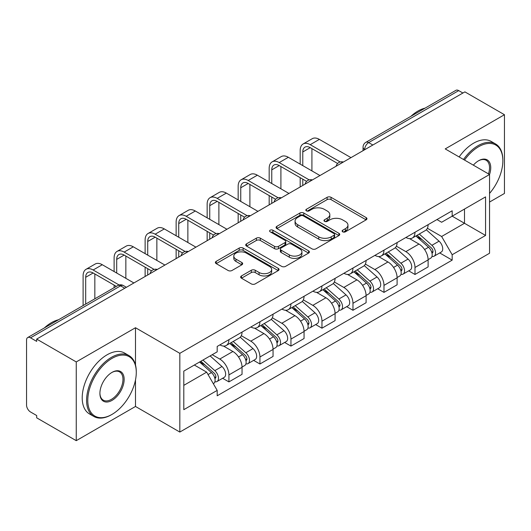 <?xml version="1.0" encoding="UTF-8"?>
<svg xmlns="http://www.w3.org/2000/svg" width="531" height="531" viewBox="0 0 531 531"><rect width="100%" height="100%" fill="white"/><g stroke="black" fill="none" stroke-linecap="round" stroke-linejoin="round"><path stroke-width="0.8" d="M342.687 231.815A1.932 1.115 0 0 0 345.422 231.815L366.151 219.847A2.761 1.593 0 0 0 366.961 218.719A2.761 1.593 0 0 0 366.151 217.591L331.032 197.313A2.761 1.593 0 0 0 327.129 197.313L306.394 209.28A1.932 1.115 0 0 0 305.829 210.07A1.932 1.115 0 0 0 306.394 210.86A1.932 1.115 0 0 0 309.128 210.86L311.81 209.314A8.828 5.098 0 0 1 324.295 209.314L327.222 210.999A8.828 5.098 0 0 1 329.811 214.604A8.828 5.098 0 0 1 327.222 218.208L324.541 219.761A1.932 1.115 0 0 0 323.976 220.551A1.932 1.115 0 0 0 324.541 221.334A1.932 1.115 0 0 0 327.275 221.334L329.957 219.788A8.828 5.098 0 0 1 342.442 219.788L345.369 221.48A8.828 5.098 0 0 1 347.958 225.084A8.828 5.098 0 0 1 345.369 228.688L342.687 230.235A1.932 1.115 0 0 0 342.123 231.025A1.932 1.115 0 0 0 342.687 231.815L342.687 230.235M241.466 275.947A2.761 1.593 0 0 0 240.656 277.076A2.761 1.593 0 0 0 241.466 278.198L251.316 283.893A2.761 1.593 0 0 0 255.219 283.893L278.244 270.598A2.761 1.593 0 0 0 279.054 269.469A2.761 1.593 0 0 0 278.244 268.341L243.125 248.063A2.761 1.593 0 0 0 239.222 248.063L216.197 261.358A2.761 1.593 0 0 0 215.387 262.487A2.761 1.593 0 0 0 216.197 263.608L228.098 270.485A2.761 1.593 0 0 0 232.001 270.485L241.857 264.796A2.761 1.593 0 0 0 242.66 263.668A2.761 1.593 0 0 0 241.857 262.54L235.95 259.135A7.381 4.261 0 0 1 233.793 256.121A7.381 4.261 0 0 1 238.346 252.185A7.381 4.261 0 0 1 246.391 253.108L269.516 266.456A7.381 4.261 0 0 1 271.68 269.469A7.381 4.261 0 0 1 267.12 273.405A7.381 4.261 0 0 1 259.075 272.483L255.219 270.259A2.761 1.593 0 0 0 251.316 270.259L241.466 275.947L241.466 278.198M179.823 353.327L135.491 327.733L76.252 361.93L36.685 339.09L464.89 91.876L504.45 114.716L445.21 148.912L489.542 174.507L179.823 353.327L179.823 432.061L489.542 253.247L489.542 174.507A17.151 9.903 -60 0 0 478.604 160.734L478.604 160.734A17.151 9.903 -60 0 1 478.604 160.734A17.151 9.903 -60 0 0 473.347 165.161M312.002 248.853A2.761 1.593 0 0 0 315.905 248.853L338.931 235.558A2.761 1.593 0 0 0 339.74 234.436A2.761 1.593 0 0 0 338.931 233.308L303.805 213.031A2.761 1.593 0 0 0 299.909 213.031L276.883 226.319A2.761 1.593 0 0 0 276.074 227.447A2.761 1.593 0 0 0 276.883 228.576L312.002 248.853M270.923 232.233A1.932 1.115 0 0 1 272.881 232.505L272.881 230.208L308.591 250.824A2.761 1.593 0 0 1 309.4 251.953A2.761 1.593 0 0 1 308.591 253.081L285.565 266.37A2.761 1.593 0 0 1 281.662 266.37L246.537 246.092L246.537 243.842A2.761 1.593 0 0 0 245.727 244.964A2.761 1.593 0 0 0 246.537 246.092M246.537 243.842L256.393 238.153A2.761 1.593 0 0 1 260.296 238.153L274.54 246.377A2.761 1.593 0 0 0 278.443 246.377L284.981 242.601A2.761 1.593 0 0 0 285.784 241.472A2.761 1.593 0 0 0 284.981 240.351L270.146 231.788A1.932 1.115 0 0 1 269.582 230.998A1.932 1.115 0 0 1 270.777 229.969A1.932 1.115 0 0 1 272.881 230.208M76.252 361.93L76.252 440.67L36.685 417.831L36.685 415.534L30.526 411.976A5.622 3.246 -120 0 1 26.55 405.087L26.55 340.125A5.622 3.246 -120 0 1 27.712 337.55L117.769 285.559A5.622 3.246 60 0 1 120.577 285.837L30.526 337.829A5.622 3.246 -120 0 0 27.712 337.55M489.542 202.059L504.45 193.45L504.45 114.716M76.252 440.67L135.491 406.467L179.823 432.061M36.685 339.09L36.685 341.387L30.526 337.829M372.848 145.016L368.673 142.6A5.622 3.246 60 0 0 365.866 142.321L455.917 90.33A5.622 3.246 60 0 1 458.724 90.609L368.673 142.6A5.622 3.246 120 0 0 364.697 149.49L364.697 149.715M462.899 93.018L458.724 90.609M414.99 232.239A12.93 7.467 60 0 1 412.315 238.047L425.437 230.474A12.93 7.467 -120 0 0 428.112 224.666M396.372 246.165L405.85 251.634A12.93 7.467 60 0 1 414.99 267.478L428.112 259.898A12.93 7.467 -120 0 0 418.966 244.061L409.58 238.638M428.112 259.898L428.112 266.901L414.99 274.474L408.704 270.843M412.315 238.047A12.93 7.467 60 0 1 405.95 237.463M414.99 267.478L414.99 274.474M383.979 250.147A12.93 7.467 60 0 1 381.304 255.949L394.42 248.375A12.93 7.467 -120 0 0 397.102 242.567M377.687 288.751L383.979 292.382L397.102 284.808L397.102 277.806A12.93 7.467 -120 0 0 387.955 261.969L378.563 256.546M381.304 255.949A12.93 7.467 60 0 1 374.939 255.365M365.361 264.073L374.84 269.542A12.93 7.467 60 0 1 383.979 285.379L383.979 292.382M352.969 268.049A12.93 7.467 60 0 1 350.294 273.857L363.41 266.277A12.93 7.467 -120 0 0 366.091 260.475M346.677 306.652L352.969 310.283L366.091 302.71L366.091 295.707A12.93 7.467 -120 0 0 356.945 279.87L347.553 274.447M350.294 273.857A12.93 7.467 60 0 1 343.922 273.273M334.351 281.974L343.822 287.444A12.93 7.467 60 0 1 352.969 303.287L352.969 310.283M321.959 285.957A12.93 7.467 60 0 1 319.277 291.758L332.399 284.185A12.93 7.467 -120 0 0 335.074 278.377M315.666 324.56L321.959 328.191L335.081 320.618L335.081 313.615A12.93 7.467 -120 0 0 325.934 297.778L316.542 292.355M319.277 291.758A12.93 7.467 60 0 1 312.912 291.174M303.334 299.882L312.812 305.352A12.93 7.467 60 0 1 321.959 321.189L321.959 328.191M290.948 303.858A12.93 7.467 60 0 1 288.267 309.666L301.389 302.086A12.93 7.467 -120 0 0 304.064 296.285M284.656 342.462L290.948 346.093L304.064 338.519L304.064 331.517A12.93 7.467 -120 0 0 294.924 315.68L285.532 310.257M288.267 309.666A12.93 7.467 60 0 1 281.901 309.082M272.323 317.784L281.802 323.253A12.93 7.467 60 0 1 290.948 339.097L290.948 346.093M259.931 321.766A12.93 7.467 60 0 1 257.256 327.567L270.379 319.994A12.93 7.467 -120 0 0 273.053 314.186M253.645 360.37L259.931 364L273.053 356.427L273.053 349.425A12.93 7.467 -120 0 0 263.907 333.587L254.522 328.165M257.256 327.567A12.93 7.467 60 0 1 250.891 326.983M241.313 335.692L250.791 341.161A12.93 7.467 60 0 1 259.931 356.998L259.931 364M228.921 339.667A12.93 7.467 60 0 1 226.246 345.475L239.362 337.895A12.93 7.467 -120 0 0 242.043 332.094M222.628 378.271L228.921 381.902L242.043 374.328L242.043 367.326A12.93 7.467 -120 0 0 232.897 351.489L223.505 346.066M226.246 345.475A12.93 7.467 60 0 1 219.88 344.891M212.221 354.701L219.774 359.062A12.93 7.467 60 0 1 228.921 374.906L228.921 381.902M436.96 219.555L441.633 222.257L485.566 196.888L464.492 209.055L464.492 223.285L441.633 236.487L427.382 228.264M183.799 385.347L206.659 372.151L217.192 390.398L183.799 409.68L183.799 371.116L217.192 351.834L217.192 346.438L452.166 210.78L452.166 216.17L485.566 235.452L452.166 254.734L441.633 236.487M485.566 196.888L485.566 235.452M217.192 390.398L217.192 395.794L452.166 260.13L452.166 254.734M135.491 327.733L135.491 364.95M135.491 379.95L135.491 406.467M206.659 372.151L194.333 365.029M439.714 252.942L452.166 260.13M343.457 232.087L345.369 230.985A8.828 5.098 0 0 0 347.958 227.381L347.958 225.084M329.811 214.604L329.811 216.9A8.828 5.098 0 0 1 327.222 220.504L325.311 221.613M366.118 219.867L331.032 199.61A2.761 1.593 0 0 0 327.129 199.61L307.164 211.132M338.897 235.578L303.805 215.327A2.761 1.593 0 0 0 299.909 215.327L276.916 228.595M334.052 235.22A1.932 1.115 0 0 0 334.616 234.436A1.932 1.115 0 0 0 334.052 233.647L303.221 215.845A1.932 1.115 0 0 0 300.493 215.845L297.659 217.478A8.828 5.098 0 0 0 295.077 221.082A8.828 5.098 0 0 0 297.659 224.686L318.733 236.853A8.828 5.098 0 0 0 331.225 236.853L334.052 235.22L334.052 237.516A1.932 1.115 0 0 0 334.616 236.726L334.616 234.436M295.077 221.082L295.077 223.378A8.828 5.098 0 0 0 297.659 226.983L297.659 224.686M334.052 237.516L331.225 239.149A8.828 5.098 0 0 1 318.733 239.149L297.659 226.983M246.576 246.112L256.393 240.443L256.393 238.153M285.784 241.472L285.784 243.769A2.761 1.593 0 0 1 284.981 244.897L278.443 248.667A2.761 1.593 0 0 1 274.54 248.667L260.296 240.443A2.761 1.593 0 0 0 256.393 240.443M272.881 232.505L308.551 253.101M289.322 254.907A7.381 4.261 0 0 0 297.367 255.836A7.381 4.261 0 0 0 301.92 251.893A7.381 4.261 0 0 0 299.756 248.88L291.612 244.18A2.761 1.593 0 0 0 287.709 244.18L281.171 247.95A2.761 1.593 0 0 0 280.368 249.079A2.761 1.593 0 0 0 281.171 250.207L289.322 254.907L289.322 257.203A7.381 4.261 0 0 0 297.367 258.126A7.381 4.261 0 0 0 301.92 254.19L301.92 251.893M280.368 249.079L280.368 251.375A2.761 1.593 0 0 0 281.171 252.504L281.171 250.207M289.322 257.203L281.171 252.504M271.68 269.469L271.68 271.766A7.381 4.261 0 0 1 267.12 275.702A7.381 4.261 0 0 1 259.075 274.779L255.219 272.556A2.761 1.593 0 0 0 251.316 272.556L241.499 278.224M233.793 256.121L233.793 258.418A7.381 4.261 0 0 0 235.95 261.431L235.95 259.135M241.817 264.816L235.95 261.431M278.211 270.618L243.125 250.36A2.761 1.593 0 0 0 239.222 250.36L216.23 263.635M415.892 235.983L428.524 247.26A7.029 4.056 60 0 1 430.734 258.126L428.112 259.639M416.224 236.282L422.172 239.713M417.167 235.246L431.225 247.791A3.372 1.945 60 0 1 432.287 253.008A3.372 1.945 60 0 1 431.975 253.134M419.271 234.032L431.909 245.309A7.029 4.056 60 0 1 434.112 256.174A7.029 4.056 60 0 1 431.988 256.4M426.313 229.797L439.064 241.174A7.029 4.056 60 0 1 441.268 252.046L434.112 256.174M302.776 165.612L302.776 151.959A10.54 6.087 60 0 1 304.96 147.133A10.54 6.087 60 0 1 310.23 147.651L337.616 163.462M350.984 157.641L319.37 139.387A14.198 8.197 -120 0 0 312.274 138.684L303.128 143.967A14.198 8.197 -120 0 0 300.188 150.465L300.188 164.125M340.185 161.962L310.23 144.671A14.198 8.197 -120 0 0 303.128 143.967M300.188 177.666L300.188 186.965M302.776 185.472L302.776 179.159M311.916 170.896L311.916 148.627M384.875 253.884L397.513 265.161A7.029 4.056 60 0 1 399.724 276.027L397.102 277.547M385.214 254.183L391.161 257.621M386.15 253.148L400.215 265.699A3.372 1.945 60 0 1 401.27 270.916A3.372 1.945 60 0 1 400.965 271.036M388.261 251.933L400.892 263.21A7.029 4.056 60 0 1 403.102 274.082A7.029 4.056 60 0 1 400.978 274.308M395.303 247.705L408.054 259.082A7.029 4.056 60 0 1 410.257 269.947L403.102 274.082M353.865 271.792L366.503 283.069A7.029 4.056 60 0 1 368.706 293.935L366.085 295.448M354.204 272.091L360.151 275.523M355.139 271.056L369.204 283.6A3.372 1.945 60 0 1 370.26 288.818A3.372 1.945 60 0 1 369.954 288.944M357.244 269.841L369.881 281.118A7.029 4.056 60 0 1 372.092 291.984A7.029 4.056 60 0 1 369.968 292.209M364.293 265.606L377.037 276.983A7.029 4.056 60 0 1 379.247 287.855L372.092 291.984M271.759 183.52L271.759 169.86A10.54 6.087 60 0 1 273.943 165.035A10.54 6.087 60 0 1 279.22 165.559L306.606 181.37M319.967 175.542L288.36 157.295A14.198 8.197 -120 0 0 281.264 156.592L272.118 161.869A14.198 8.197 -120 0 0 269.177 168.367L269.177 182.027M309.168 179.87L279.22 162.572A14.198 8.197 -120 0 0 272.118 161.869M269.177 195.567L269.177 204.866M271.759 203.373L271.759 197.061M280.906 188.797L280.906 166.535M240.749 201.422L240.749 187.768A10.54 6.087 60 0 1 242.932 182.943A10.54 6.087 60 0 1 248.203 183.46L275.589 199.271M288.957 193.45L257.349 175.197A14.198 8.197 -120 0 0 250.254 174.493L241.107 179.777A14.198 8.197 -120 0 0 238.167 186.275L238.167 199.935M278.158 197.771L248.203 180.48A14.198 8.197 -120 0 0 241.107 179.777M238.167 213.475L238.167 222.774M240.749 221.281L240.749 214.969M249.895 206.705L249.895 184.436M489.542 193.423A34.296 19.8 120 0 0 502.857 160.74A34.296 19.8 120 0 0 478.604 146.735A34.296 19.8 120 0 0 464.525 160.07M463.503 159.479A35.139 20.291 -60 0 1 478.013 145.7A35.139 20.291 -60 0 1 495.582 143.961A35.139 20.291 -60 0 1 502.857 160.05L502.857 160.74M488.487 173.902A16.308 9.412 120 0 0 486.164 160.276A16.308 9.412 120 0 0 478.305 160.913M410.875 116.335A35.139 20.291 -60 0 1 417.977 111.039A35.139 20.291 -60 0 1 425.079 108.138M459.129 156.95A35.139 20.291 -60 0 1 473.639 143.178A35.139 20.291 -60 0 1 491.208 141.438L495.582 143.961M112.034 358.372A34.296 19.8 120 0 0 87.781 400.381A34.296 19.8 120 0 0 112.034 414.386L111.437 414.731A35.139 20.291 -60 0 1 93.861 416.47A35.139 20.291 -60 0 1 88.478 388.307A35.139 20.291 -60 0 1 111.437 357.343A35.139 20.291 -60 0 1 129.006 355.604A35.139 20.291 -60 0 1 136.281 371.687L136.281 372.377A34.296 19.8 120 0 0 112.034 358.372M112.028 372.377L112.034 372.377A17.151 9.903 -60 0 1 124.154 379.38A17.151 9.903 -60 0 1 112.034 400.381A17.151 9.903 -60 0 1 99.908 393.378A17.151 9.903 -60 0 1 112.034 372.377L112.034 372.377M99.908 393.033A16.308 9.412 120 0 0 103.279 400.155A16.308 9.412 120 0 0 111.437 399.352A16.308 9.412 120 0 0 122.09 384.982A16.308 9.412 120 0 0 119.588 371.912A16.308 9.412 120 0 0 111.729 372.556M44.299 327.979A35.139 20.291 -60 0 1 51.401 322.682A35.139 20.291 -60 0 1 58.503 319.775M93.861 416.47L89.493 413.948A35.139 20.291 -60 0 1 84.104 385.785A35.139 20.291 -60 0 1 107.063 354.814A35.139 20.291 -60 0 1 124.632 353.075L129.006 355.604M111.437 414.731L112.034 414.386A34.296 19.8 120 0 0 136.281 372.377M322.855 289.694L335.492 300.971A7.029 4.056 60 0 1 337.696 311.836L335.074 313.356M323.187 289.992L329.14 293.431M324.129 288.957L338.187 301.508A3.372 1.945 60 0 1 339.249 306.726A3.372 1.945 60 0 1 338.944 306.845M326.233 287.742L338.871 299.019A7.029 4.056 60 0 1 341.075 309.885A7.029 4.056 60 0 1 338.957 310.111M333.282 283.514L346.026 294.891A7.029 4.056 60 0 1 348.236 305.756L341.075 309.885M291.844 307.602L304.482 318.879A7.029 4.056 60 0 1 306.686 329.744L304.064 331.258M292.176 307.9L298.123 311.332M293.119 306.865L307.177 319.41A3.372 1.945 60 0 1 308.239 324.627A3.372 1.945 60 0 1 307.927 324.753M295.223 305.65L307.861 316.927A7.029 4.056 60 0 1 310.064 327.793A7.029 4.056 60 0 1 307.94 328.019M302.265 301.416L315.016 312.792A7.029 4.056 60 0 1 317.219 323.658L310.064 327.793M260.834 325.503L273.465 336.78A7.029 4.056 60 0 1 275.675 347.646L273.053 349.159M261.166 325.802L267.113 329.24M262.108 324.766L276.166 337.318A3.372 1.945 60 0 1 277.228 342.535A3.372 1.945 60 0 1 276.916 342.654M264.212 323.552L276.85 334.829A7.029 4.056 60 0 1 279.054 345.694A7.029 4.056 60 0 1 276.93 345.92M271.255 319.323L284.005 330.7A7.029 4.056 60 0 1 286.209 341.566L279.054 345.694M209.738 219.33L209.738 205.67A10.54 6.087 60 0 1 211.922 200.844A10.54 6.087 60 0 1 217.192 201.368L244.579 217.179M257.947 211.351L226.339 193.105A14.198 8.197 -120 0 0 219.237 192.401L210.097 197.678A14.198 8.197 -120 0 0 207.156 204.176L207.156 217.836M247.147 215.679L217.192 198.382A14.198 8.197 -120 0 0 210.097 197.678M207.156 231.377L207.156 240.676M209.738 239.182L209.738 232.87M218.885 224.606L218.885 202.344M178.728 237.231L178.728 223.578A10.54 6.087 60 0 1 180.912 218.745A10.54 6.087 60 0 1 186.182 219.27L213.568 235.08M226.936 229.253L195.328 211.006A14.198 8.197 -120 0 0 188.226 210.303L179.08 215.586A14.198 8.197 -120 0 0 176.139 222.084L176.139 235.737M216.137 233.58L186.182 216.29A14.198 8.197 -120 0 0 179.08 215.586M176.139 249.285L176.139 258.577M178.728 257.09L178.728 250.778M187.868 242.514L187.868 220.246M147.718 255.139L147.718 241.479A10.54 6.087 60 0 1 149.901 236.653A10.54 6.087 60 0 1 155.171 237.178L182.558 252.988M195.919 247.161L164.311 228.914A14.198 8.197 -120 0 0 157.216 228.211L148.069 233.487A14.198 8.197 -120 0 0 145.129 239.985L145.129 253.645M185.127 251.488L155.171 234.191A14.198 8.197 -120 0 0 148.069 233.487M145.129 267.186L145.129 276.485M147.718 274.992L147.718 268.679M156.857 260.416L156.857 238.153M229.817 343.411L242.455 354.681A7.029 4.056 60 0 1 244.665 365.554L242.036 367.067M230.155 343.71L236.103 347.141M231.091 342.674L245.156 355.219A3.372 1.945 60 0 1 246.211 360.436A3.372 1.945 60 0 1 245.906 360.556M233.195 341.46L245.833 352.737A7.029 4.056 60 0 1 248.043 363.602A7.029 4.056 60 0 1 245.919 363.828M240.244 337.225L252.995 348.601A7.029 4.056 60 0 1 255.199 359.467L248.043 363.602M116.701 273.04L116.701 259.387A10.54 6.087 60 0 1 118.884 254.555A10.54 6.087 60 0 1 124.154 255.079L151.547 270.89M164.909 265.062L133.301 246.815A14.198 8.197 -120 0 0 126.205 246.112L117.059 251.395A14.198 8.197 -120 0 0 114.119 257.893L114.119 271.547M154.109 269.39L124.154 252.099A14.198 8.197 -120 0 0 117.059 251.395M114.119 285.094L114.119 287.669M125.847 278.324L125.847 256.055M199.576 362.003L211.444 372.589A7.029 4.056 60 0 1 213.648 383.455L213.303 383.661M199.696 361.936L205.092 365.043M200.857 361.266L214.146 373.127A3.372 1.945 60 0 1 215.201 378.344A3.372 1.945 60 0 1 214.896 378.464M202.961 360.051L214.823 370.638A7.029 4.056 60 0 1 217.026 381.504A7.029 4.056 60 0 1 214.909 381.729M210.117 355.923L221.978 366.509A7.029 4.056 60 0 1 224.188 377.375L217.026 381.504M85.69 304.077L85.69 277.288A10.54 6.087 60 0 1 87.874 272.463A10.54 6.087 60 0 1 93.144 272.987L116.349 286.382M133.898 282.97L102.291 264.723A14.198 8.197 -120 0 0 95.195 264.02L86.049 269.297A14.198 8.197 -120 0 0 83.108 275.795L83.108 305.571M119.123 285.001L93.144 270A14.198 8.197 -120 0 0 86.049 269.297M94.837 298.8L94.837 273.963M364.897 149.603L364.697 149.49A5.622 3.246 0 0 1 363.051 147.193L363.051 150.671M259.931 356.998L273.053 349.425M290.948 339.097L304.064 331.517M321.959 321.189L335.081 313.615M352.969 303.287L366.091 295.707M383.979 285.379L397.102 277.806M228.921 374.906L242.043 367.326M219.774 359.062L232.897 351.489M250.791 341.161L263.907 333.587M281.802 323.253L294.924 315.68M312.812 305.352L325.934 297.778M343.822 287.444L356.945 279.87M374.84 269.542L387.955 261.969M405.85 251.634L418.966 244.061M342.88 162.313A5.622 3.246 120 0 0 340.398 163.747M311.87 180.221A5.622 3.246 120 0 0 309.387 181.655M280.853 198.123A5.622 3.246 120 0 0 278.37 199.556M249.842 216.031A5.622 3.246 120 0 0 247.36 217.464M218.832 233.932A5.622 3.246 120 0 0 216.349 235.366M187.821 251.84A5.622 3.246 120 0 0 185.339 253.274M156.811 269.741A5.622 3.246 120 0 0 154.329 271.175M124.752 288.247L120.577 285.837A5.622 3.246 120 0 1 123.391 285.559A5.622 5.622 0 0 0 117.769 285.559M345.369 230.985L345.369 228.688M324.541 221.334L324.541 219.761M327.222 220.504L327.222 218.208M306.394 210.86L306.394 209.28M327.129 199.61L327.129 197.313M331.032 199.61L331.032 197.313M366.151 219.847L366.151 217.591M276.883 228.576L276.883 226.319M299.909 215.327L299.909 213.031M303.805 215.327L303.805 213.031M338.931 235.558L338.931 233.308M318.733 239.149L318.733 236.853M331.225 239.149L331.225 236.853M260.296 240.443L260.296 238.153M274.54 248.667L274.54 246.377M278.443 248.667L278.443 246.377M284.981 244.897L284.981 242.601M308.591 253.081L308.591 250.824M251.316 272.556L251.316 270.259M255.219 272.556L255.219 270.259M259.075 274.779L259.075 272.483M241.857 264.796L241.857 262.54M216.197 263.608L216.197 261.358M239.222 250.36L239.222 248.063M243.125 250.36L243.125 248.063M278.244 270.598L278.244 268.341M428.524 247.26L424.588 249.53M432.984 251.468L431.716 252.198M439.064 241.174L431.909 245.309M310.23 144.671L319.37 139.387M302.776 151.959L310.23 147.651M397.513 265.161L393.577 267.438M401.974 269.37L400.706 270.1M408.054 259.082L400.892 263.21M366.503 283.069L362.56 285.339M370.963 287.271L369.695 288.008M377.037 276.983L369.881 281.118M279.22 162.572L288.36 157.295M271.759 169.86L279.22 165.559M248.203 180.48L257.349 175.197M240.749 187.768L248.203 183.46M335.492 300.971L331.55 303.247M339.946 305.179L338.678 305.909M346.026 294.891L338.871 299.019M304.482 318.879L300.539 321.149M308.936 323.08L307.668 323.817M315.016 312.792L307.861 316.927M273.465 336.78L269.529 339.057M277.925 340.988L276.658 341.718M284.005 330.7L276.85 334.829M217.192 198.382L226.339 193.105M209.738 205.67L217.192 201.368M186.182 216.29L195.328 211.006M178.728 223.578L186.182 219.27M155.171 234.191L164.311 228.914M147.718 241.479L155.171 237.178M242.455 354.681L238.519 356.958M246.915 358.89L245.647 359.626M252.995 348.601L245.833 352.737M124.154 252.099L133.301 246.815M116.701 259.387L124.161 255.079M211.444 372.589L208.046 374.554M215.898 376.798L214.637 377.528M221.978 366.509L214.823 370.638M93.144 270L102.291 264.723M85.69 277.288L93.144 272.987M343.358 162.041A5.622 5.622 0 0 0 336.143 166.203M312.347 179.943A5.622 5.622 0 0 0 305.133 184.111M281.33 197.851A5.622 5.622 0 0 0 274.115 202.012M250.32 215.752A5.622 5.622 0 0 0 243.105 219.92M219.31 233.66A5.622 5.622 0 0 0 212.095 237.822M188.299 251.561A5.622 5.622 0 0 0 181.084 255.73M157.289 269.469A5.622 5.622 0 0 0 150.074 273.631M126.398 287.298L123.391 285.559M365.866 142.321A5.622 5.622 0 0 0 363.051 147.193"/></g></svg>
